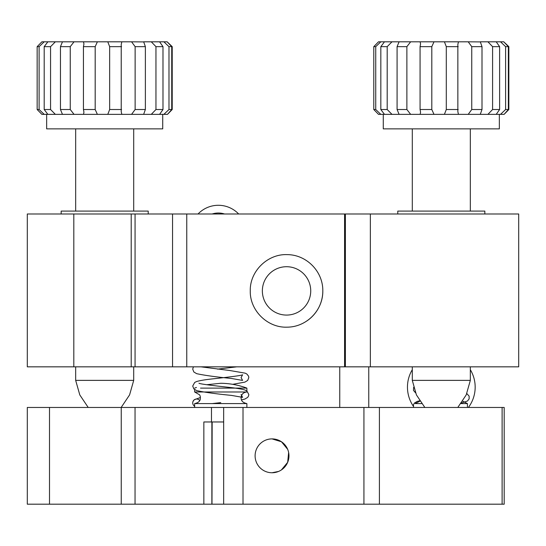 <?xml version="1.0" encoding="UTF-8"?>
<svg xmlns="http://www.w3.org/2000/svg" width="546" height="546" viewBox="0 0 546 546"><rect width="100%" height="100%" fill="white"/><g stroke="black" fill="none" stroke-linecap="round" stroke-linejoin="round"><path stroke-width="0.82" d="M397.781 213.991L397.781 211.09L484.841 211.09L484.841 213.991M61.159 213.991L61.159 211.09L148.219 211.09L148.219 213.991M322.816 290.895C323.055 271.205 306.313 254.6 287.08 254.627C267.533 253.822 249.74 271.301 250.266 290.895C249.754 310.497 267.513 327.955 287.066 327.163C306.367 327.156 323.041 310.585 322.816 290.895A36.275 36.275 0 0 1 306.941 320.891M286.541 266.714A24.181 24.181 0 0 0 262.36 290.895A24.181 24.181 0 0 0 286.541 315.076A24.181 24.181 0 0 0 310.729 290.895A24.181 24.181 0 0 0 286.541 266.714M370.352 366.83L370.352 213.991L518.7 213.991L518.7 366.83L344.581 366.83L344.581 213.991L27.3 213.991L27.3 366.83L73.812 366.83L73.812 213.991M344.581 366.83L73.812 366.83M370.352 213.991L344.581 213.991M49.502 407.459L504.19 407.459L504.19 504.19L27.3 504.19L27.3 407.459L49.502 407.459L49.502 504.19M272.031 438.895A16.926 16.926 0 0 0 255.105 455.821A16.926 16.926 0 0 0 272.031 472.754A16.926 16.926 0 0 0 288.964 455.821A16.926 16.926 0 0 0 272.031 438.895L281.463 441.762L287.674 449.344M470.331 369.703A33.859 33.859 0 0 1 468.4 407.459M412.291 369.703A33.859 33.859 0 0 0 413.267 406.101M223.669 421.969L203.849 421.969L203.849 504.19M211.985 421.969L211.985 504.19L212.155 421.969M223.669 407.459L223.669 504.19M272.031 472.754L278.528 471.457M281.443 469.894L287.667 462.319L288.636 452.518M171.731 46.649L168.98 46.649L163.889 41.81L159.582 41.81L162.988 46.649L162.988 109.521L159.582 114.36L163.889 114.36L168.98 109.521L171.731 109.521L167.486 114.36L172.215 109.521L172.215 46.649L167.137 41.81L171.731 46.649L171.731 109.521M163.889 114.36L167.137 114.36M39.107 46.649L37.155 46.649L41.885 41.81L44.192 41.81L39.107 46.649L39.107 109.521L37.155 109.521L41.885 114.36L151.283 114.36L155.958 109.521L162.988 109.521M151.283 114.36L159.582 114.36M168.98 109.521L168.98 46.649M162.988 46.649L155.958 46.649L151.283 41.81L159.582 41.81M155.958 109.521L155.958 46.649M163.889 41.81L167.137 41.81M151.283 41.81L143.673 41.81L145.373 46.649L145.373 109.521L143.673 114.251M145.373 46.649L135.128 46.649L131.579 41.81L143.673 41.912M131.579 41.81L121.833 41.81L121.226 44.451L121.226 111.718L121.833 114.36M121.56 46.649L109.664 46.649L107.78 41.81L97.379 41.81L95.181 46.649L95.181 109.521L97.379 114.36M95.181 46.649L83.442 46.649L83.941 43.98L83.518 41.81L74.038 41.81L70.25 46.649L70.25 109.521L74.038 114.36M70.25 46.649L60.456 46.649L62.469 41.81L55.358 41.81L50.56 46.649L50.56 109.521L55.358 114.36M46.649 114.36L46.649 128.87L162.728 128.87L162.728 114.36M131.579 114.36L135.128 109.521L145.373 109.521M107.78 114.36L109.664 109.521L121.56 109.521M83.518 114.36L83.941 112.189L83.442 109.521L95.181 109.521M62.469 114.36L60.456 109.521L70.25 109.521M47.85 114.36L44.199 109.521L50.56 109.521M39.107 109.521L44.192 114.36M135.128 109.521L135.128 46.649M109.664 109.521L109.664 46.649M83.442 109.521L83.442 46.649M60.456 109.521L60.456 46.649M50.56 46.649L44.199 46.649L47.85 41.81L55.358 41.81M44.199 109.521L44.199 46.649M107.78 41.81L121.833 41.81M83.518 41.81L97.379 41.81M62.469 41.81L74.038 41.81M75.669 366.83L75.669 380.371L133.709 380.371L129.579 394.908L121.164 407.459M37.155 109.521L37.155 46.649M47.85 41.81L44.192 41.81M508.353 46.649L505.61 46.649L500.518 41.81L496.212 41.81L499.617 46.649L499.617 109.521L496.212 114.36L500.518 114.36L505.61 109.521L508.353 109.521L504.115 114.36L508.845 109.521L508.845 46.649L503.767 41.81L508.353 46.649L508.353 109.521M500.518 114.36L503.767 114.36M375.737 46.649L373.785 46.649L378.514 41.81L380.821 41.81L375.737 46.649L375.737 109.521L373.785 109.521L378.514 114.36L487.912 114.36L492.588 109.521L499.617 109.521M487.912 114.36L496.212 114.36M505.61 109.521L505.61 46.649M499.617 46.649L492.588 46.649L487.912 41.81L496.212 41.81M492.588 109.521L492.588 46.649M500.518 41.81L503.767 41.81M487.912 41.81L480.303 41.81L482.002 46.649L482.002 109.521L480.303 114.251M482.002 46.649L471.758 46.649L468.209 41.81L480.303 41.912M468.209 41.81L458.463 41.81L457.855 44.451L457.855 111.718L458.463 114.36M458.19 46.649L446.294 46.649L444.41 41.81L434.002 41.81L431.811 46.649L431.811 109.521L434.002 114.36M431.811 46.649L420.072 46.649L420.57 43.98L420.147 41.81L410.66 41.81L406.879 46.649L406.879 109.521L410.66 114.36M406.879 46.649L397.085 46.649L399.099 41.81L391.987 41.81L387.189 46.649L387.189 109.521L391.987 114.36M383.272 114.36L383.272 128.87L499.351 128.87L499.351 114.36M468.209 114.36L471.758 109.521L482.002 109.521M444.41 114.36L446.294 109.521L458.19 109.521M420.147 114.36L420.57 112.189L420.072 109.521L431.811 109.521M399.099 114.36L397.085 109.521L406.879 109.521M384.48 114.36L380.828 109.521L387.189 109.521M375.737 109.521L380.821 114.36M471.758 109.521L471.758 46.649M446.294 109.521L446.294 46.649M420.072 109.521L420.072 46.649M397.085 109.521L397.085 46.649M387.189 46.649L380.828 46.649L384.48 41.81L391.987 41.81M380.828 109.521L380.828 46.649M444.41 41.81L458.463 41.81M420.147 41.81L434.002 41.81M399.099 41.81L410.66 41.81M412.291 366.83L412.291 380.371L470.331 380.371L466.209 394.908L457.794 407.459M373.785 109.521L373.785 46.649M384.48 41.81L380.821 41.81M200.519 388.11L246.881 388.11L246.881 391.98C243.359 392.321 241.421 394.26 241.079 397.781L241.23 399.092C241.318 398.996 241.052 402.375 246.881 403.59L194.649 403.59L194.649 407.459M246.881 391.98L194.649 391.98L199.665 394.867L200.3 396.471L200.3 399.092C200.17 399.051 200.532 402.32 194.649 403.59M462.721 401.173L467.431 403.59L461.022 403.59M421.608 403.59L415.199 403.59L419.908 401.173M198.034 213.991A28.051 28.051 0 0 1 238.663 213.991M212.155 213.991A20.311 20.311 0 0 1 224.542 213.991M199.72 400.607A3.87 3.87 -90 0 0 192.731 402.893A3.87 3.87 -90 0 0 194.649 406.238M186.766 366.83L186.766 213.991M131.204 366.83L131.204 213.991M135.067 366.83L135.067 213.991M172.556 366.83L172.556 213.991M345.386 366.83L345.386 213.991M211.479 407.459L211.479 421.969M135.046 407.459L135.046 504.19M121.246 407.459L121.246 504.19M243.011 407.459L243.011 504.19M363.929 407.459L363.929 504.19M379.409 407.459L379.409 504.19M502.115 407.459L502.115 504.19M211.868 421.969L211.868 504.19M368.762 407.459L368.762 366.83M339.748 407.459L339.748 366.83M75.669 211.09L75.669 128.87M75.669 380.371L79.791 394.908L88.206 407.459M133.709 380.371L133.709 366.83M133.709 211.09L133.709 128.87M412.291 211.09L412.291 128.87M412.291 380.371L416.421 394.908L424.836 407.459M470.331 380.371L470.331 366.83M470.331 211.09L470.331 128.87M246.881 403.59L246.881 407.459M246.881 388.11C238.452 384.991 229.75 383.381 220.761 383.272L206.641 384.725M194.649 389.619L194.649 391.98M194.649 388.11L196.451 387.469M467.431 403.59L467.431 407.459M413.54 407.459L413.479 404.647L414.448 403.044L417.151 401.44L419.649 400.771M461.452 403.003L467.485 401.03L469.137 398.873L469.15 396.184L466.81 393.55M415.513 392.806L413.493 390.404L413.643 387.291M192.956 401.583L194.226 399.754L200.443 397.515M241.482 399.911L244.888 399.051L247.686 397.372L248.566 395.932L248.819 394.519L246.853 390.936L245.106 390.069C242.008 389.093 236.889 388.22 229.75 387.435C217.301 386.083 200.041 384.118 198.942 383.237M241.079 394.519L242.588 397.345L231.333 395.379C215.963 393.884 204.402 392.287 196.642 390.588L193.844 388.909L192.711 386.056L194.676 382.473L196.424 381.606C199.515 380.63 204.634 379.75 211.78 378.972C224.229 377.62 241.489 375.655 242.588 374.774L241.079 377.593L242.588 380.419L231.333 378.446C215.963 376.958 204.402 375.361 196.642 373.662L193.844 371.983L192.711 369.123L193.407 366.83M232.651 384.323L244.888 382.125L247.686 380.446L248.819 377.593L248.566 376.174L246.853 374.01L245.106 373.143L229.75 370.509L200.867 366.83M220.761 402.62L212.23 403.59M236.787 366.83L217.554 369.13"/></g></svg>
